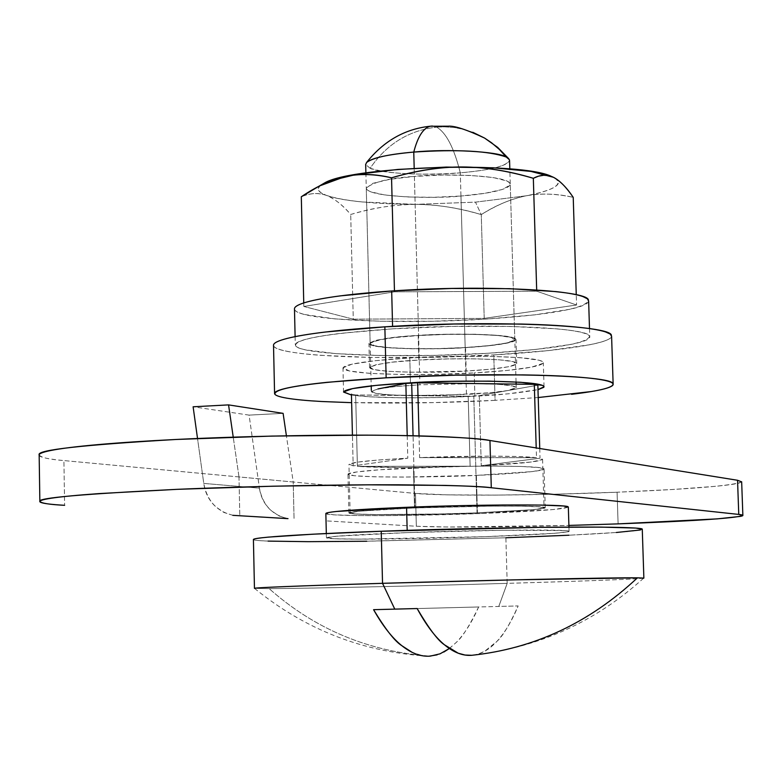 <?xml version="1.0" encoding="UTF-8"?>
<svg xmlns="http://www.w3.org/2000/svg" width="782" height="782" viewBox="0 0 782 782"><rect width="100%" height="100%" fill="white"/><g stroke="black" fill="none" stroke-linecap="round" stroke-linejoin="round"><path stroke-width="0.59" stroke-dasharray="3.91 2.93" d="M476.375 475.388L477.421 512.855C448.966 514.282 349.769 516.042 348.899 512.924C350.444 510.959 390.052 508.847 414.528 507.929L413.483 467.861C389.045 468.877 349.486 471.419 347.961 474.136C348.86 478.496 447.949 477.069 476.375 475.388C500.011 474.42 542.082 471.898 544.086 468.995C544.057 464.674 443.257 466.033 413.483 467.861L414.528 507.929C444.352 506.404 545.259 504.683 545.25 507.782C543.216 509.874 501.086 511.995 477.421 512.855L476.375 475.388L532.503 471.556L543.578 469.464L539.922 467.665L521.526 466.463L490.852 466.052L452.729 466.551L379.681 469.767L356.748 471.947L348 474.039L354.226 475.73L373.943 476.785L403.903 477.088L476.375 475.388M741.659 481.859L739.146 483.041C735.276 484.078 727.592 485.153 716.087 486.267L673.146 489.473L617.076 492.22L555.543 494.175L496.414 495.104L447.382 494.859L415.477 493.422L416.337 526.247L326.026 520.871L416.337 526.247L448.252 527.029L568.895 525.426C496.13 527.283 445.271 527.557 416.337 526.247L415.477 493.422C443.57 496.159 536.403 495.505 617.076 492.22L618.103 523.881L617.076 492.22C692.305 489.063 733.829 485.612 741.629 481.878M39.159 454.772C40.468 457.441 48.719 459.376 63.909 460.578L293.211 481.995L286.408 435.779L293.211 482.005L238.989 476.932L239.8 515.739L238.989 476.932L415.477 493.422L293.211 482.005L294.052 518.965L293.211 482.005L63.909 460.578L64.613 505.309L63.909 460.578C50.468 459.327 42.453 457.832 39.872 456.102L39.168 455.329M414.528 507.929L357.716 511.281L348.938 512.855L355.155 514.018L374.891 514.634L440.706 513.999L477.421 512.855L533.637 509.698L544.741 508.114L541.095 506.853L522.689 506.13L491.995 506.062L414.528 507.929M233.515 515.377C217.093 511.79 207.181 501.135 203.77 483.423L197.523 438.477L203.77 483.423L259.428 488.154L249.096 415.115L193.115 406.787L249.096 415.115L283.104 413.355L249.096 415.115L259.428 488.154C262.732 505.035 272.253 515.191 288.02 518.622M238.989 476.932L233.232 437.148L238.989 476.932M232.84 515.328L223.994 512.484L216.028 507.01C209.195 500.851 205.109 492.983 203.77 483.423L259.428 488.154C260.729 497.274 264.658 504.771 271.227 510.646L279.106 515.964L287.864 518.642M378.146 388.918L395.066 386.64L419.905 384.803L414.186 168.277L419.905 384.803L476.58 383.581C501.868 384.03 515.084 385.37 516.218 387.598L507.968 390.521C498.593 392.134 484.762 393.444 466.463 394.431L460.305 172.832C454.059 147.857 446.18 132.627 436.649 127.134L444.362 126.831L454.811 127.593L465.192 129.753L472.797 132.295L462.612 129.079L454.801 127.593L444.362 126.831L436.649 127.134L432.407 126.029L436.649 127.134C446.18 132.627 454.059 147.857 460.305 172.832C492.709 169.87 509.082 165.51 509.444 159.753C508.173 165.696 491.79 170.056 460.305 172.832C428.38 175.891 379.808 173.516 370.13 168.277C386.611 144.103 408.781 130.389 436.649 127.134C408.781 130.389 386.611 144.103 370.13 168.277L365.683 164.552M643.869 578.113C639.187 579.296 553.216 582.043 507.186 583.362L505.876 537.781C551.838 536.227 637.662 532.513 642.266 529.258M568.338 507.137L553.568 509.522L484.263 513.393C538.906 511.213 566.882 509.023 568.172 506.853M407.227 532.61C481.38 529.873 568.191 529.209 568.925 531.213C567.605 532.865 539.609 534.683 484.928 536.687C414.568 539.209 330.405 540 326.671 538.006C325.752 536.491 352.604 534.692 407.227 532.61L336.944 536.198L326.446 537.723L334.481 538.749L359.026 539.14L484.928 536.687L554.291 533.314L568.338 531.76C570.127 531.281 568.758 530.9 564.233 530.597L503.706 530.235L407.227 532.61M476.697 383.581L499.19 384.392L512.943 386.015L515.915 388.175L507.968 390.521L490.578 392.711L439.132 395.448L355.644 394.978L468.174 396.23L470.119 466.219L357.394 466.355L355.644 394.978L351.431 394.206L355.644 394.978L357.394 466.355C382.281 468.105 419.856 468.056 470.119 466.219L404.157 467.646L357.394 466.355L470.119 466.219L468.174 396.23L473.784 395.946L477.059 512.836C420.53 515.045 353.053 515.289 350.307 513.148C349.73 511.526 371.274 509.796 414.949 507.968L413.062 435.75L414.949 507.968C473.892 505.592 543.06 505.465 543.901 507.606C543.05 509.326 520.773 511.076 477.059 512.836L473.784 395.946L479.298 395.643L481.272 465.73C521.047 463.716 541.457 461.517 542.513 459.112M536.501 457.685C520.763 455.691 466.786 455.632 419.621 457.646L419.044 435.897L419.621 457.646L490.001 456.141L518.251 456.551L536.501 457.685L419.621 457.646L536.501 457.685L536.208 447.93M473.061 655.16L478.359 654.006L484.772 651.22L496.961 641.328C502.709 636.284 509.776 624.486 518.163 605.933L498.779 606.441L507.186 583.362C457.675 584.858 325.713 588.269 269.135 588.621L254.463 588.367L269.135 588.621C314.931 629.187 368.635 651.689 430.266 656.127C368.635 651.689 314.931 629.187 269.135 588.621C306.886 588.475 415.741 586.041 507.186 583.362L498.779 606.441L478.643 606.969C469.738 625.444 462.358 637.193 456.502 642.217L449.327 648.513M443.795 652.061L437.118 654.847M254.541 588.387C305.459 629.842 363.63 652.452 429.064 656.196L423.277 655.883L412.241 652.413M353.181 465.877L349.124 464.156L357.628 462.123L378.009 460.031L407.793 458.184L353.181 465.877L352.428 435.124L353.181 465.877L407.793 458.184C368.42 460.275 348.831 462.455 349.046 464.733M539.746 448.506L540.039 458.213L481.272 465.73L540.039 458.213L542.552 459.464L531.164 462.035L481.272 465.73L479.298 395.643L537.85 385.184L534.311 384.353M253.417 539.443C251.54 541.555 303.729 542.122 361.685 541.3L505.876 537.781L507.186 583.362C586.138 581.046 631.543 579.335 643.391 578.24M407.207 435.623L407.793 458.184L407.207 435.623M326.104 513.784C329.848 516.462 413.961 516.149 484.263 513.393L395.36 515.553L358.449 515.573L333.914 514.839L325.869 513.412M477.059 512.836L532.581 509.708L543.529 508.144L539.922 506.902L521.731 506.179L491.419 506.12L414.949 507.968L381.518 509.561L358.83 511.272L350.15 512.826L356.279 513.979L375.761 514.576L440.784 513.96L477.059 512.836M642.266 529.306L640.438 529.981M616.343 532.493L568.973 535.22M505.876 537.781L366.758 541.232M268.099 541.105C258.734 540.743 253.847 540.235 253.417 539.58M449.357 648.532L456.502 642.217C464.684 633.703 472.064 621.954 478.643 606.969L518.163 605.933C511.878 620.986 504.81 632.785 496.961 641.328C489.483 649.441 481.526 654.055 473.09 655.16M478.643 606.969L417.158 608.552L478.643 606.969M370.13 168.277C388.889 174.015 418.947 175.53 460.305 172.832L466.463 394.431L412.466 395.604L390.247 394.9L375.771 393.395L371.391 391.303L377.989 388.947M468.174 396.23L412.466 395.604C386.582 395.233 372.877 393.884 371.342 391.557L378.068 388.928C386.826 387.256 400.775 385.878 419.905 384.803L476.463 383.581M479.298 395.643L537.85 385.184M304.931 314.56L334.901 318.9L379.583 321.216L432.456 321.255L486.521 319.046C552.747 314.52 586.715 308.176 588.426 300.034M392.652 328.841C483.032 322.927 588.875 327.326 589.569 336.192C587.82 343.386 553.793 349.085 487.489 353.288L433.365 355.409L380.443 355.536L335.732 353.63L305.645 349.877C298.568 348.342 295.117 346.622 295.293 344.725C295.498 342.829 299.555 340.884 307.443 338.889C315.381 336.895 326.72 335.028 341.46 333.269L392.652 328.841L452.573 326.417L510.734 326.436L557.048 328.86C569.716 330.043 578.758 331.49 584.174 333.191C589.54 334.901 591.065 336.719 588.738 338.655C586.402 340.581 580.606 342.477 571.359 344.344L535.729 349.446L487.489 353.288C402.652 358.479 300.708 354.979 295.635 345.869C294.14 339.163 326.475 333.484 392.652 328.841M460.95 196.018L465.163 347.531C444.078 349.456 370.795 349.681 370.14 343.386C377.882 339.31 394.04 336.7 418.605 335.537L414.401 176.409C389.964 177.876 373.913 181.747 366.269 188.042C367.012 197.963 439.992 198.736 460.95 196.018C478.379 194.777 508.974 190.71 510.265 184.269C509.972 174.445 436.092 173.516 414.401 176.409L418.605 335.537L393.815 337.628L376.846 340.326L370.189 343.181L374.578 345.742L389.035 347.658L411.234 348.655L437.871 348.606L465.163 347.531L489.239 345.576L506.589 343.005L514.517 340.19L511.526 337.541L497.782 335.488L475.202 334.373L447.294 334.383L418.605 335.537C440.422 333.484 514.624 333.357 514.81 339.593C513.442 343.699 482.67 346.573 465.163 347.531L460.95 196.018L433.795 197.299L407.266 196.966L385.145 195.06L370.717 191.825L367.501 190.143L366.269 188.032L372.897 183.32L389.749 179.342L414.401 176.409L442.954 175.031L470.735 175.442L493.237 177.543L506.961 180.994L509.874 183.037L509.981 185.197L502.142 189.518L484.899 193.301L460.95 196.018M554.77 178.003C559.56 180.818 559.638 183.75 555.005 186.8C549.951 190.094 540.313 193.095 526.091 195.813C511.858 198.589 496.922 204.845 481.272 214.6L475.485 202.137L526.091 195.813C540.284 193.076 555.992 193.594 573.226 197.367C557.429 193.613 541.721 193.095 526.091 195.813C510.499 199.146 495.563 205.402 481.272 214.6C457.969 207.816 436.219 204.405 416.014 204.346L475.485 202.137L481.272 214.6C459.963 208.11 438.213 204.689 416.014 204.346C393.845 204.61 372.076 207.983 350.707 214.473C342.848 205.177 334.725 198.804 326.338 195.363C317.932 192.567 309.594 193.046 301.305 196.771C310.376 192.998 318.714 192.528 326.338 195.363C334.012 198.159 345.849 200.348 361.841 201.932L416.014 204.346C395.829 204.317 374.06 207.689 350.707 214.473C342.105 204.601 333.982 198.227 326.338 195.363C343.865 201.101 373.757 204.102 416.014 204.346L475.485 202.137L526.091 195.813C555.376 189.958 564.487 183.78 553.431 177.289M320.346 185.422C316.221 189.029 318.225 192.343 326.338 195.363L321.392 193.056L318.714 190.613L318.245 188.56L320.278 185.461M294.472 308.665C294.306 310.816 297.756 312.771 304.833 314.54M294.824 309.965C299.907 320.307 401.772 324.638 486.521 319.046L534.692 314.863L570.274 309.203C579.501 307.13 585.278 305 587.614 302.82L588.641 301.119M394.48 291.833L536.716 291.207L576.578 305.009L484.214 318.372L353.269 319.183L303.827 306.466L394.48 291.833L303.827 306.466L303.748 302.947L303.827 306.466L353.269 319.183L350.707 214.473L353.269 319.183L484.214 318.372L481.272 214.6L484.214 318.372L576.578 305.009L576.256 294.716L576.578 305.009L536.716 291.207L394.48 291.833L394.451 290.816L394.48 291.833M536.677 289.946L536.716 291.207L536.677 289.946M538.221 397.539L495.074 400.355L493.774 354.911C563.05 351.001 615.893 342.692 611.377 335.273M465.534 347.628L466.18 371.049C444.733 372.887 370.189 373.268 369.534 367.442C377.413 363.65 393.854 361.186 418.849 360.052L418.194 335.429C393.219 336.612 376.797 339.271 368.938 343.406C369.603 349.808 444.108 349.583 465.534 347.628C483.325 346.651 514.624 343.728 516.022 339.554C515.827 333.22 440.383 333.337 418.194 335.429L418.849 360.052L393.61 362.056L376.347 364.598L369.583 367.247L374.05 369.612L388.762 371.352L411.342 372.222L466.18 371.049L490.676 369.182L508.339 366.768L516.413 364.138L513.393 361.695L499.424 359.828L476.453 358.84L448.047 358.918L418.849 360.052C441.058 358.097 516.55 357.814 516.726 363.581C515.318 367.393 483.99 370.121 466.18 371.049L465.534 347.628L437.793 348.723L410.726 348.772L388.165 347.755L373.454 345.81L368.987 343.2L375.741 340.307L392.984 337.56L418.194 335.429L447.382 334.256L475.759 334.246L498.721 335.38L512.689 337.472L515.387 338.577L515.876 339.965L507.645 343.024L490.001 345.644L465.534 347.628M474.224 372.916L474.879 396.171C449.063 397.774 380.707 399.338 351.45 395.027L370.218 396.826L400.843 397.784L437.421 397.559L474.879 396.171L508.056 393.825L537.987 389.641C519.531 392.994 498.496 395.174 474.879 396.171L474.224 372.916C498.349 371.665 541.33 367.96 543.314 362.731C543.197 354.891 440.188 355.263 409.788 357.951C384.822 359.3 344.481 363.083 342.975 367.98C343.992 375.927 445.232 375.389 474.224 372.916L436.796 374.343L400.247 374.5L369.632 373.346L349.446 371.02L343.015 367.814L351.89 364.187L375.262 360.707L409.788 357.951L410.433 382.838L409.788 357.951L449.894 356.387L488.877 356.289L520.235 357.657L539.052 360.238L542.581 361.607L543.05 363.327L531.496 367.149L507.371 370.414L474.224 372.916M320.659 355.321L371.773 357.472L432.104 357.315L493.774 354.911L495.074 400.355L433.316 402.613L351.646 402.671M273.505 345.175C273.485 347.355 277.6 349.31 285.86 351.059M285.977 351.079C294.237 352.809 305.782 354.226 320.6 355.321M273.925 346.387C280.112 356.866 396.845 360.805 493.774 354.911L548.886 350.541L589.892 344.725C600.596 342.604 607.379 340.424 610.253 338.205L611.592 336.358M495.074 400.355C397.999 405.653 281.139 402.965 274.981 394.392M348.899 512.924L347.961 474.136M545.25 507.782L544.086 468.995M233.877 515.436L288.363 518.671M516.218 387.677L516.11 384.109M516.052 381.987L509.815 168.912M568.944 527.097L569.081 531.408M542.581 459.357L544.028 507.811M643.586 578.201C595.61 621.631 539.551 647.164 475.397 654.778M350.111 512.894L348.938 464.42M326.319 533.529L326.417 537.762M365.888 172.939L371.206 385.917M371.313 390.267L371.342 391.479M589.501 328.596L589.775 337.032M370.14 343.386L366.269 188.042M514.81 339.593L510.265 184.269M295.107 336.641L295.293 344.745M369.534 367.442L368.938 343.406M343.552 392.056L342.975 367.98M544.028 386.572L543.314 362.731M516.726 363.581L516.022 339.554"/><path stroke-width="1.17" d="M618.103 523.881L568.895 525.426L618.103 523.881C693.409 521.056 734.992 518.271 742.841 515.543L738.765 514.419L491.292 487.743L489.952 440.501L737.543 480.275L738.765 514.419C743.682 514.957 744.21 515.621 740.349 516.394L717.231 518.877L618.103 523.881M288.02 518.622L233.515 515.377M741.629 481.878L737.543 480.275L738.765 514.419L491.292 487.743L489.952 440.501C480.51 438.34 449.748 436.659 397.676 435.457C343.65 434.499 253.935 435.623 176.185 439.464C82.276 444.938 36.598 450.041 39.159 454.772L39.853 501.282M177.133 489.337C255.01 486.003 344.862 484.527 398.937 484.811C451.077 485.29 481.859 486.267 491.292 487.743C481.761 486.717 466.395 485.935 445.183 485.407L368.205 484.82L272.928 486.199L177.133 489.337C83.068 493.96 37.311 497.958 39.853 501.34C41.153 503.237 49.413 504.566 64.613 505.309C51.162 504.517 43.137 503.51 40.566 502.288C38.025 501.057 41.671 499.688 51.495 498.183C61.416 496.678 77.222 495.153 98.903 493.598L177.133 489.337M39.168 455.329C38.504 453.814 42.375 452.201 50.762 450.5C60.664 448.497 76.441 446.532 98.082 444.606C119.861 442.671 145.892 440.96 176.185 439.464L271.823 436.082L366.973 435.154C396.933 435.281 422.563 435.818 443.873 436.767C465.055 437.715 480.422 438.966 489.952 440.501L737.543 480.275L741.659 481.859M193.115 406.787L197.523 438.477L193.115 406.787L228.559 404.89L283.104 413.355L228.559 404.89L193.115 406.787M283.104 413.355L286.408 435.779L283.104 413.355M233.232 437.148L228.559 404.89L233.232 437.148M287.864 518.642L232.84 515.328M506.257 157.035L499.385 149.46L491.507 142.725L484.566 138.062L472.797 132.295L484.566 138.062L491.507 142.725L499.385 149.46L506.257 157.035C488.633 150.867 457.793 149.206 413.766 152.07C447.421 148.688 498.584 151.522 506.257 157.035L509.444 159.753M432.407 126.029L430.227 126.225C423.248 128.082 417.754 136.694 413.766 152.07L414.186 168.277L413.766 152.07C417.754 136.703 423.248 128.092 430.227 126.225L432.407 126.029M643.391 578.24L637.447 577.82C614.046 577.497 487.548 580.185 382.535 583.323L394.773 609.119L417.148 608.533C428.829 628.415 437.91 640.487 444.401 644.759L458.232 653.214L465.055 655.042L471.781 655.296C534.106 648.659 589.325 622.834 637.447 577.82L643.869 578.113L642.266 529.258C644.065 527.234 593.949 526.579 533.451 527.439C470.578 528.476 419.836 529.746 381.225 531.252L382.535 583.323L514.185 579.853L637.447 577.82C589.325 622.834 534.106 648.659 471.781 655.296L473.061 655.16M365.683 164.552L366.582 162.49C373.092 157.7 388.81 154.23 413.766 152.07C387.931 154.435 372.261 157.856 366.729 162.343M568.172 506.853C567.429 504.185 480.666 504.312 406.572 507.313L406.972 522.513M537.85 385.184L539.746 448.506L537.85 385.184L534.311 384.353L536.178 447.021M476.463 383.581L417.647 382.789L419.044 435.897L417.647 382.789L411.684 383.102L413.062 435.75L411.684 383.102L405.848 383.434L407.207 435.623L405.848 383.434L378.146 388.918M449.327 648.513L443.795 652.061M437.118 654.847L429.064 656.196M412.241 652.413L401.821 645.678C394.949 641.436 385.546 629.442 373.581 609.677L394.773 609.119L382.535 583.323C299.007 585.855 256.32 587.536 254.463 588.367L254.453 588.308C257.21 587.302 333.308 584.76 382.535 583.323L381.225 531.252L539.58 527.361L600.899 527.107L635.825 528.065L642.266 529.306M352.428 435.124L351.431 394.206L352.428 435.124M326.319 533.529L325.85 513.451C326.231 512.826 329.721 512.181 336.358 511.477L406.572 507.313L455.495 505.778L502.973 504.986L540.968 505.074L563.48 505.993L568.338 507.137L568.944 527.097M407.178 530.362L406.572 507.313C369.563 508.799 344.657 510.372 331.871 512.005M640.438 529.981L616.343 532.493M568.973 535.22L505.876 537.781M366.758 541.232L308.206 541.672L268.099 541.105M253.417 539.58L253.397 539.531C253.27 538.837 258.265 538.036 268.392 537.117L312.966 534.194L381.225 531.252C332.086 532.962 256.125 536.599 253.417 539.443L254.453 588.308M473.09 655.16L471.781 655.296C462.836 656.039 453.716 652.53 444.401 644.759C435.075 636.929 425.985 624.857 417.148 608.533L373.581 609.677C382.73 625.903 392.144 637.897 401.821 645.678C411.488 653.39 420.97 656.88 430.266 656.127L440.022 653.84L449.357 648.532M417.158 608.552L373.581 609.677L417.148 608.533M377.989 388.947L405.848 383.434M536.208 447.93L534.311 384.353L476.697 383.581M534.311 384.353L417.647 382.789M588.426 300.034C587.693 289.975 481.947 284.619 391.674 291.002L392.339 316.69M554.77 178.003L553.431 177.289C547.273 174.239 540.577 174.572 533.334 178.296L536.677 289.946L533.334 178.296C507.987 170.847 484.322 167.074 462.348 166.967C440.462 166.889 416.865 170.505 391.547 177.807L394.451 290.816L391.547 177.807C374.598 173.946 359.143 173.536 345.194 176.566C331.255 179.625 316.622 186.37 301.305 196.771L303.748 302.947L301.305 196.771L319.33 186.008L345.194 176.566C359.73 173.428 375.174 173.839 391.547 177.807C416.053 170.515 439.65 166.908 462.348 166.967C484.987 167.084 508.652 170.857 533.334 178.296L538.515 176.165L543.744 175.246L549.023 175.706L553.431 177.289C560.205 180.984 566.803 187.68 573.226 197.367L576.256 294.716L573.226 197.367C566.207 187.074 559.609 180.388 553.431 177.289L530.988 171.424L493.276 167.788L446.229 167.074L397.823 169.43L356.338 174.435L328.489 181.199L320.278 185.461M551.398 176.39C521.418 161.424 356.739 165.784 325.635 182.353L320.346 185.422M588.641 301.119L587.409 298.812L583.03 296.613C577.615 294.658 568.573 292.986 555.914 291.598L509.639 288.685L451.537 288.46L391.674 291.002L340.561 295.84C325.84 297.776 314.52 299.858 306.593 302.096C298.714 304.315 294.677 306.515 294.472 308.665M392.584 326.368L391.674 291.002C351.196 293.827 322.546 297.6 305.752 302.331M611.377 335.273C610.947 325.107 489.082 319.975 384.852 326.827L386.142 377.814C490.558 371.694 612.56 375.331 612.932 383.679C614.222 387.305 600.439 390.853 571.554 394.304M351.45 395.027L343.552 392.056C345.077 387.637 385.448 384.118 410.433 382.838L375.888 385.418L352.487 388.615L343.591 391.909L351.45 395.027M351.646 402.671L321.685 401.508C306.779 400.677 295.195 399.563 286.916 398.175C278.656 396.777 274.541 395.193 274.57 393.405C274.629 391.616 279.135 389.759 288.079 387.833C297.092 385.907 310.073 384.07 327.032 382.32L386.142 377.814L455.564 375.174L522.894 374.891C543.871 375.204 561.652 375.898 576.236 376.963C590.752 378.029 601.026 379.358 607.086 380.951C613.078 382.535 614.642 384.255 611.788 386.093C608.904 387.921 602.101 389.739 591.368 391.538L538.221 397.539M537.987 389.641L543.764 387.344L543.832 386.22L542.454 385.379L520.959 382.29L489.591 381.137L450.579 381.323L410.433 382.838C440.872 380.335 543.94 379.739 544.037 386.807L537.987 389.632M611.592 336.358L610.283 334.09L605.512 331.92C599.462 329.945 589.178 328.264 574.682 326.886C560.108 325.507 542.346 324.559 521.399 324.051L454.166 324.012L384.852 326.827L325.84 331.969C308.919 334.002 295.958 336.172 286.974 338.469C278.05 340.766 273.563 342.995 273.505 345.175M274.981 394.392C273.035 388.107 310.083 382.584 386.142 377.814L384.852 326.827C342.418 329.564 311.158 333.122 291.09 337.492M741.659 481.771L742.861 515.318M508.808 158.766L497.616 147.339L484.566 138.062C466.336 129.509 454.156 125.56 448.047 126.215L430.227 126.225C404.841 128.922 383.63 141.014 366.582 162.49M516.11 384.109L516.052 381.987M509.815 168.912L509.571 160.496M365.673 164.269L365.888 172.939M371.206 385.917L371.313 390.267M588.631 300.982L589.501 328.596M319.33 186.008L325.556 182.392M294.472 308.685L295.107 336.641M611.592 336.211L613.147 384.441M273.514 345.058L274.57 393.307"/></g></svg>
